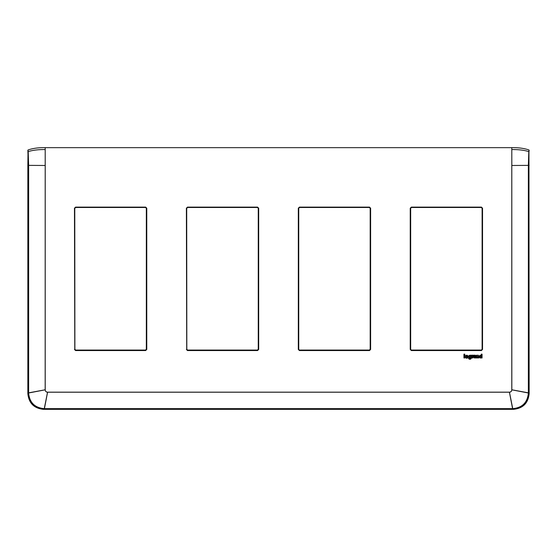 <?xml version="1.0" encoding="UTF-8"?>
<svg xmlns="http://www.w3.org/2000/svg" width="557" height="557" viewBox="0 0 557 557"><rect width="100%" height="100%" fill="white"/><g stroke="black" fill="none" stroke-linecap="round" stroke-linejoin="round"><path stroke-width="0.84" d="M27.85 165.311L27.85 393.597C28.762 403.094 33.97 408.344 43.467 409.346L513.387 409.346C522.96 408.413 528.217 403.164 529.15 393.597L528.948 149.979C524.186 148.315 518.476 147.542 511.806 147.654L45.194 147.654C38.524 147.542 32.814 148.315 28.052 149.979L27.85 165.311L28.386 165.373L27.85 150.286M529.15 165.311L528.363 165.38L528.802 151.595C524.088 150.153 518.428 149.471 511.806 149.568L511.834 165.478L528.363 165.38L528.363 393.145C527.437 402.544 522.271 407.703 512.872 408.629L44.114 408.629C34.722 407.696 29.563 402.537 28.637 393.145L28.637 165.38L28.198 151.595C32.912 150.153 38.572 149.471 45.194 149.568L45.166 389.823C45.291 391.293 46.085 392.086 47.547 392.212L509.453 392.212C510.915 392.086 511.709 391.293 511.834 389.823L511.806 147.654M528.948 149.979L528.614 393.138C527.667 402.683 522.417 407.926 512.872 408.873L44.114 408.873C34.576 407.919 29.333 402.676 28.386 393.138L28.386 165.373L45.214 165.478L45.214 389.823C45.333 391.265 46.113 392.037 47.547 392.156L509.453 392.156C510.887 392.037 511.667 391.265 511.786 389.823L511.786 165.478M45.194 147.654L45.214 165.478M28.003 151.817L28.052 149.979M528.997 151.817L529.15 150.286M74.889 208.269L75.675 207.483L145.551 207.483L146.331 208.269L146.331 349.281L145.551 350.068L75.675 350.068L74.889 349.281L74.777 208.2L75.564 207.113L145.662 207.113L146.763 208.214L145.662 207.113M186.818 208.269L187.598 207.483L257.473 207.483L258.26 208.269L258.26 349.281L257.473 350.068L187.598 350.068L186.818 349.281L186.706 208.2L187.486 207.113L257.585 207.113L258.685 208.214L257.585 207.113M410.669 349.281L410.669 208.269L411.449 207.483L481.325 207.483L482.111 208.269L482.111 349.281L481.325 350.068L411.449 350.068L410.551 349.434L410.551 208.2L411.338 207.113L481.436 207.113L482.536 208.214L482.536 349.448L482.536 208.214M298.74 349.281L298.74 208.269L299.527 207.483L369.402 207.483L370.182 208.269L370.182 349.281L369.402 350.068L299.527 350.068L298.629 349.434L298.629 208.2L299.415 207.113L369.514 207.113L370.614 208.214L370.614 349.448L370.614 208.214M411.449 207.483L481.436 207.113M482.536 349.448L481.436 350.548L411.338 350.548L410.237 349.448L410.237 208.214L410.669 208.269M481.325 207.483L482.111 208.269M410.237 349.448L411.338 350.221L481.436 350.221L482.111 349.281M411.338 350.548L411.449 350.068M481.436 350.548L481.325 350.068M299.527 207.483L369.514 207.113M370.614 349.448L369.514 350.548L299.415 350.548L298.315 349.448L298.315 208.214L298.74 208.269M369.402 207.483L370.182 208.269M298.315 349.448L299.415 350.221L369.514 350.221L370.182 349.281M299.415 350.548L299.527 350.068M369.514 350.548L369.402 350.068M186.386 208.214L186.706 349.434L186.386 208.214L187.486 207.113M258.26 349.281L258.685 349.448L257.585 350.548L187.486 350.548L186.818 349.281M258.26 208.269L258.371 349.434L257.585 350.548M74.464 208.214L74.777 349.434L74.464 208.214L75.564 207.113M146.331 349.281L146.763 349.448L145.662 350.548L75.564 350.548L74.889 349.281M146.331 208.269L146.449 349.434L145.662 350.221L75.675 350.068M145.662 350.548L145.551 350.068M481.227 357.775L481.227 357.775A1.128 1.128 180 0 1 479.431 356.64L479.431 356.557A1.191 1.191 180 0 1 479.431 356.522A1.191 1.191 0 0 1 481.227 355.491A1.191 1.191 180 0 0 479.431 356.522L479.431 356.522M481.227 357.956L482.063 357.956L482.063 354.175L481.227 354.168L481.227 355.498M478.776 355.923L478.776 357.956L477.99 357.956L477.99 356.383L477.363 356.383L477.363 357.956L476.486 357.956L476.486 355.255L477.314 355.526A1.01 1.01 180 0 1 478.338 355.31A0.654 0.654 0 0 1 478.776 355.916L478.776 355.923A0.654 0.654 180 0 0 478.338 355.31L478.338 355.31A1.01 1.01 0 0 0 477.314 355.519M474.279 355.206L475.044 355.206A0.766 0.766 0 0 1 475.81 355.958L475.81 355.965A0.766 0.766 180 0 0 475.044 355.206L474.279 355.199L474.279 355.791L474.724 355.791A0.355 0.355 180 0 1 475.01 356.132A0.968 0.968 180 0 0 473.61 356.995L473.61 356.988A0.968 0.968 0 0 1 475.01 356.125M475.093 357.803L475.093 357.803A0.968 0.968 180 0 1 473.61 356.995L473.61 356.995M472.83 355.436A1.441 1.441 0 0 1 473.652 355.22A1.441 1.441 180 0 0 472.83 355.436L472.016 355.199L472.016 357.956L472.83 357.956L472.83 356.522L472.83 357.956M468.611 356.605L468.611 356.612A1.434 1.427 180 0 0 470.512 357.671L470.512 358.005A0.494 0.494 0 0 1 469.544 358.144L468.514 358.151A1.42 1.42 180 0 0 471.319 357.942L471.319 355.22L470.463 355.498A1.191 1.191 180 0 0 468.632 356.376L468.625 356.452A1.434 1.427 180 0 0 468.611 356.612L468.611 356.605A1.434 1.427 0 0 1 468.625 356.452L468.632 356.376A1.191 1.191 0 0 1 470.463 355.491M465.374 356.577L465.374 356.584A1.372 1.372 180 0 0 468.068 357.121L467.114 357.114A0.46 0.46 0 0 1 466.279 356.863L468.082 356.87A1.789 1.789 180 0 0 468.082 356.8A1.789 1.789 0 0 1 468.082 356.8A1.789 1.789 180 0 0 467.581 355.561A1.33 1.33 180 0 0 465.374 356.584L465.374 356.577A1.372 1.372 0 0 1 467.581 355.554A1.789 1.789 0 0 1 468.082 356.793L468.082 356.8M463.932 354.168L464.817 354.168L464.817 357.956L463.932 357.956L463.932 354.175L464.817 354.175M475.114 356.94A0.383 0.383 0 0 1 474.731 357.316A0.383 0.383 0 0 1 474.348 356.94A0.383 0.383 180 0 0 474.731 357.322A0.383 0.383 180 0 0 475.114 356.94A0.383 0.383 180 0 0 474.731 356.557A0.383 0.383 180 0 0 474.348 356.94M481.297 356.633A0.529 0.529 0 0 1 480.768 357.155A0.529 0.529 0 0 1 480.245 356.633A0.529 0.529 180 0 0 480.768 357.162A0.529 0.529 180 0 0 481.297 356.633A0.529 0.529 180 0 0 480.768 356.104A0.529 0.529 180 0 0 480.245 356.633M470.533 356.577A0.508 0.508 0 0 1 470.024 357.086A0.508 0.508 0 0 1 469.516 356.577A0.508 0.508 180 0 0 470.024 357.086A0.508 0.508 180 0 0 470.533 356.584A0.508 0.508 180 0 0 470.024 356.076A0.508 0.508 180 0 0 469.516 356.584M467.191 356.285L466.286 356.285M482.063 354.175L481.227 354.175M476.486 355.255L477.314 355.255M475.093 357.956L475.81 357.956L475.81 355.965M473.652 355.22L473.652 355.798A0.731 0.731 180 0 0 472.83 356.522M472.83 355.206L472.016 355.206M471.319 355.213L470.463 355.22M470.512 357.671L470.512 358.012A0.494 0.494 180 0 1 469.544 358.151L468.514 358.151M466.279 356.87A0.46 0.46 180 0 0 467.114 357.121L468.068 357.121M467.191 356.292A0.453 0.453 180 0 0 466.738 355.853A0.453 0.453 180 0 0 466.286 356.292L467.191 356.292M45.214 389.775L28.386 392.894M45.214 389.823L28.386 393.04M47.547 392.156L44.226 408.873M28.637 392.998L27.85 393.444M47.596 392.156L44.372 408.873M28.637 393.145L27.85 393.597M44.114 408.629L43.467 409.346M528.614 392.894L511.786 389.775M528.614 393.04L511.786 389.823M512.774 408.873L509.453 392.156M512.628 408.873L509.404 392.156M529.15 393.444L528.363 392.998M44.268 408.629L43.613 409.346M529.15 393.597L528.363 393.145M513.387 409.346L512.872 408.629M513.234 409.346L512.719 408.629M410.237 208.214L411.338 207.113M298.315 208.214L299.415 207.113M187.598 207.483L257.473 207.483M187.598 350.068L257.473 350.068M187.486 350.548L186.386 349.448M258.685 349.448L258.685 208.214M75.675 207.483L145.551 207.483M75.564 350.548L74.464 349.448M146.763 349.448L146.763 208.214"/></g></svg>
